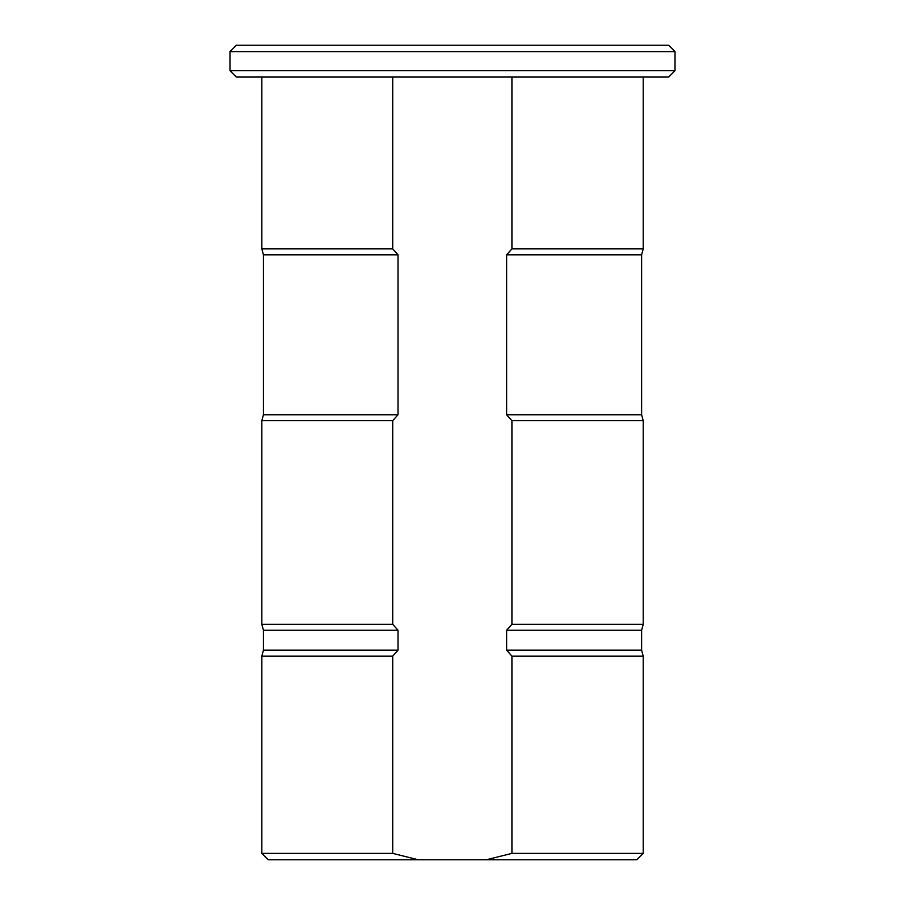 <?xml version="1.0" encoding="UTF-8"?>
<svg xmlns="http://www.w3.org/2000/svg" width="905" height="905" viewBox="0 0 905 905"><rect width="100%" height="100%" fill="white"/><g stroke="black" fill="none" stroke-linecap="round" stroke-linejoin="round"><path stroke-width="1.36" d="M643.217 853.381L636.849 859.75L486.438 859.75L511.925 853.381L643.217 853.381L643.217 656.125L511.925 656.125L511.925 853.381M418.201 859.75L268.219 859.75L261.839 853.381L392.713 853.381L418.201 859.75L486.438 859.75M511.925 77.061L511.925 248.875L506.619 254.814L506.619 414.75L511.925 420.678L511.925 624.303L506.619 630.242L506.619 650.186L641.622 650.186L643.217 656.125M506.619 650.186L511.925 656.125M506.619 630.242L641.622 630.242L643.217 624.303L643.217 420.678L511.925 420.678M392.713 624.303L261.839 624.303L261.839 420.678L261.839 624.303L263.434 630.242L263.434 650.186L261.839 656.125L392.713 656.125L398.019 650.186L398.019 630.242L392.713 624.303L392.713 420.678L398.019 414.75L398.019 254.814L392.713 248.875L392.713 77.061M511.925 624.303L643.217 624.303M506.619 414.75L641.622 414.75L643.217 420.678M506.619 254.814L641.622 254.814L643.217 248.875L643.217 77.061M261.839 420.689L263.434 414.75L263.434 254.814L261.839 248.875L263.434 254.814L263.434 414.75L261.839 420.678L392.713 420.678M511.925 248.875L643.217 248.875M392.713 853.381L392.713 656.125M268.219 859.75L261.839 853.381L261.839 656.125L263.434 650.186L398.019 650.186M263.434 650.186L263.434 630.242L398.019 630.242M263.434 630.242L261.839 624.314M263.434 414.75L398.019 414.75M263.434 254.814L398.019 254.814M261.839 248.875L261.839 77.061L261.839 248.875L392.713 248.875M668.671 77.061L236.341 77.061L229.972 70.703L229.972 51.608L229.972 70.703L675.028 70.703L675.028 51.608L229.972 51.608L236.341 45.25L668.671 45.25L675.028 51.619M229.972 70.703L236.341 77.061M236.341 45.25L229.972 51.608M641.622 650.186L641.622 630.242M641.622 414.75L641.622 254.814M668.671 77.072L675.028 70.703"/></g></svg>
